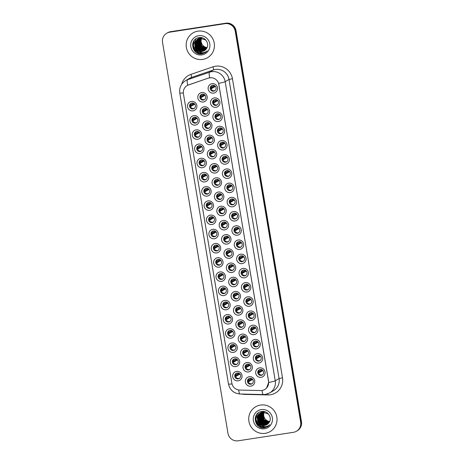 <?xml version="1.0" encoding="UTF-8"?>
<svg xmlns="http://www.w3.org/2000/svg" width="464" height="464" viewBox="0 0 464 464"><rect width="100%" height="100%" fill="white"/><g stroke="black" fill="none" stroke-linecap="round" stroke-linejoin="round"><path stroke-width="0.7" d="M216.746 252.95A4.791 4.692 59.7 0 1 211.306 248.953A4.791 4.692 59.7 0 1 215.168 243.53A4.791 4.692 59.7 0 1 220.609 247.527A4.791 4.692 59.7 0 1 216.746 252.95M215.772 245.114A2.993 2.935 -120.3 0 0 213.498 249.04A2.993 2.935 -120.3 0 0 217.773 250.641A2.993 2.935 -120.3 0 0 215.772 245.114M219.124 267.16A4.791 4.692 59.7 0 1 213.684 263.163A4.791 4.692 59.7 0 1 217.546 257.735A4.791 4.692 59.7 0 1 222.987 261.731A4.791 4.692 59.7 0 1 219.124 267.16M218.15 259.324A2.993 2.935 -120.3 0 0 215.876 263.25A2.993 2.935 -120.3 0 0 220.151 264.851A2.993 2.935 -120.3 0 0 218.15 259.324M221.502 281.364A4.791 4.692 59.7 0 1 216.062 277.368A4.791 4.692 59.7 0 1 219.924 271.945A4.791 4.692 59.7 0 1 225.365 275.941A4.791 4.692 59.7 0 1 221.502 281.364M220.528 273.534A2.993 2.935 -120.3 0 0 218.254 277.455A2.993 2.935 -120.3 0 0 222.529 279.061A2.993 2.935 -120.3 0 0 220.528 273.534M228.636 323.988A4.791 4.692 59.7 0 1 223.196 319.992A4.791 4.692 59.7 0 1 227.058 314.569A4.791 4.692 59.7 0 1 232.499 318.565A4.791 4.692 59.7 0 1 228.636 323.988M227.662 316.158A2.993 2.935 -120.3 0 0 225.382 320.079A2.993 2.935 -120.3 0 0 229.663 321.685A2.993 2.935 -120.3 0 0 227.662 316.158M231.014 338.198A4.791 4.692 59.7 0 1 225.574 334.202A4.791 4.692 59.7 0 1 229.436 328.779A4.791 4.692 59.7 0 1 234.877 332.775A4.791 4.692 59.7 0 1 231.014 338.198M230.034 330.362A2.993 2.935 -120.3 0 0 227.76 334.289A2.993 2.935 -120.3 0 0 232.041 335.89A2.993 2.935 -120.3 0 0 230.034 330.362M233.386 352.408A4.791 4.692 59.7 0 1 227.952 348.412A4.791 4.692 59.7 0 1 231.814 342.983A4.791 4.692 59.7 0 1 237.255 346.979A4.791 4.692 59.7 0 1 233.386 352.408M232.412 344.572A2.993 2.935 -120.3 0 0 230.138 348.499A2.993 2.935 -120.3 0 0 234.419 350.1A2.993 2.935 -120.3 0 0 232.412 344.572M235.764 366.612A4.791 4.692 59.7 0 1 230.324 362.616A4.791 4.692 59.7 0 1 234.192 357.193A4.791 4.692 59.7 0 1 239.633 361.189A4.791 4.692 59.7 0 1 235.764 366.612M234.79 358.782A2.993 2.935 -120.3 0 0 232.516 362.703A2.993 2.935 -120.3 0 0 236.797 364.31A2.993 2.935 -120.3 0 0 234.79 358.782M223.88 295.574A4.791 4.692 59.7 0 1 218.44 291.578A4.791 4.692 59.7 0 1 222.302 286.155A4.791 4.692 59.7 0 1 227.743 290.151A4.791 4.692 59.7 0 1 223.88 295.574M222.906 287.738A2.993 2.935 -120.3 0 0 220.632 291.665A2.993 2.935 -120.3 0 0 224.907 293.265A2.993 2.935 -120.3 0 0 222.906 287.738M226.258 309.784A4.791 4.692 59.7 0 1 220.818 305.788A4.791 4.692 59.7 0 1 224.68 300.359A4.791 4.692 59.7 0 1 230.121 304.355A4.791 4.692 59.7 0 1 226.258 309.784M225.284 301.948A2.993 2.935 -120.3 0 0 223.004 305.875A2.993 2.935 -120.3 0 0 227.285 307.475A2.993 2.935 -120.3 0 0 225.284 301.948M214.368 238.74A4.791 4.692 59.7 0 1 208.928 234.743A4.791 4.692 59.7 0 1 212.79 229.32A4.791 4.692 59.7 0 1 218.231 233.317A4.791 4.692 59.7 0 1 214.368 238.74M213.394 230.91A2.993 2.935 -120.3 0 0 211.12 234.83A2.993 2.935 -120.3 0 0 215.395 236.437A2.993 2.935 -120.3 0 0 213.394 230.91M211.99 224.535A4.791 4.692 59.7 0 1 206.55 220.539A4.791 4.692 59.7 0 1 210.412 215.11A4.791 4.692 59.7 0 1 215.853 219.107A4.791 4.692 59.7 0 1 211.99 224.535M211.016 216.7A2.993 2.935 -120.3 0 0 208.742 220.626A2.993 2.935 -120.3 0 0 213.017 222.227A2.993 2.935 -120.3 0 0 211.016 216.7M209.612 210.325A4.791 4.692 59.7 0 1 204.172 206.329A4.791 4.692 59.7 0 1 208.034 200.906A4.791 4.692 59.7 0 1 213.475 204.902A4.791 4.692 59.7 0 1 209.612 210.325M208.638 202.49A2.993 2.935 -120.3 0 0 206.364 206.416A2.993 2.935 -120.3 0 0 210.639 208.017A2.993 2.935 -120.3 0 0 208.638 202.49M207.234 196.115A4.791 4.692 59.7 0 1 201.794 192.119A4.791 4.692 59.7 0 1 205.656 186.696A4.791 4.692 59.7 0 1 211.097 190.692A4.791 4.692 59.7 0 1 207.234 196.115M206.26 188.285A2.993 2.935 -120.3 0 0 203.986 192.206A2.993 2.935 -120.3 0 0 208.266 193.813A2.993 2.935 -120.3 0 0 206.26 188.285M204.856 181.911A4.791 4.692 59.7 0 1 199.416 177.915A4.791 4.692 59.7 0 1 203.278 172.486A4.791 4.692 59.7 0 1 208.719 176.482A4.791 4.692 59.7 0 1 204.856 181.911M203.882 174.075A2.993 2.935 -120.3 0 0 201.608 178.002A2.993 2.935 -120.3 0 0 205.888 179.603A2.993 2.935 -120.3 0 0 203.882 174.075M202.478 167.701A4.791 4.692 59.7 0 1 197.038 163.705A4.791 4.692 59.7 0 1 200.9 158.282A4.791 4.692 59.7 0 1 206.341 162.278A4.791 4.692 59.7 0 1 202.478 167.701M201.504 159.865A2.993 2.935 -120.3 0 0 199.23 163.792A2.993 2.935 -120.3 0 0 203.51 165.393A2.993 2.935 -120.3 0 0 201.504 159.865M200.1 153.491A4.791 4.692 59.7 0 1 194.66 149.495A4.791 4.692 59.7 0 1 198.528 144.072A4.791 4.692 59.7 0 1 203.963 148.068A4.791 4.692 59.7 0 1 200.1 153.491M199.126 145.661A2.993 2.935 -120.3 0 0 196.852 149.582A2.993 2.935 -120.3 0 0 201.132 151.189A2.993 2.935 -120.3 0 0 199.126 145.661M197.722 139.281A4.791 4.692 59.7 0 1 192.282 135.285A4.791 4.692 59.7 0 1 196.15 129.862A4.791 4.692 59.7 0 1 201.591 133.858A4.791 4.692 59.7 0 1 197.722 139.281M196.748 131.451A2.993 2.935 -120.3 0 0 194.474 135.372A2.993 2.935 -120.3 0 0 198.754 136.979A2.993 2.935 -120.3 0 0 196.748 131.451M195.344 125.077A4.791 4.692 59.7 0 1 189.909 121.081A4.791 4.692 59.7 0 1 193.772 115.652A4.791 4.692 59.7 0 1 199.213 119.648A4.791 4.692 59.7 0 1 195.344 125.077M194.37 117.241A2.993 2.935 -120.3 0 0 192.096 121.168A2.993 2.935 -120.3 0 0 196.376 122.769A2.993 2.935 -120.3 0 0 194.37 117.241M192.972 110.867A4.791 4.692 59.7 0 1 187.531 106.871A4.791 4.692 59.7 0 1 191.394 101.448A4.791 4.692 59.7 0 1 196.835 105.444A4.791 4.692 59.7 0 1 192.972 110.867M191.992 103.031A2.993 2.935 -120.3 0 0 189.718 106.958A2.993 2.935 -120.3 0 0 193.998 108.559A2.993 2.935 -120.3 0 0 191.992 103.031M238.142 380.822A4.791 4.692 59.7 0 1 232.702 376.826A4.791 4.692 59.7 0 1 236.57 371.403A4.791 4.692 59.7 0 1 242.005 375.399A4.791 4.692 59.7 0 1 238.142 380.822M237.168 372.986A2.993 2.935 -120.3 0 0 234.894 376.913A2.993 2.935 -120.3 0 0 239.175 378.52A2.993 2.935 -120.3 0 0 237.168 372.986M227.07 244.076A4.791 4.692 59.7 0 1 221.63 240.079A4.791 4.692 59.7 0 1 225.492 234.656A4.791 4.692 59.7 0 1 230.933 238.653A4.791 4.692 59.7 0 1 227.07 244.076M226.096 236.246A2.993 2.935 -120.3 0 0 223.822 240.166A2.993 2.935 -120.3 0 0 228.097 241.773A2.993 2.935 -120.3 0 0 226.096 236.246M229.448 258.286A4.791 4.692 59.7 0 1 224.008 254.289A4.791 4.692 59.7 0 1 227.87 248.866A4.791 4.692 59.7 0 1 233.311 252.863A4.791 4.692 59.7 0 1 229.448 258.286M228.474 250.45A2.993 2.935 -120.3 0 0 226.2 254.376A2.993 2.935 -120.3 0 0 230.475 255.977A2.993 2.935 -120.3 0 0 228.474 250.45M231.826 272.496A4.791 4.692 59.7 0 1 226.386 268.499A4.791 4.692 59.7 0 1 230.248 263.071A4.791 4.692 59.7 0 1 235.689 267.067A4.791 4.692 59.7 0 1 231.826 272.496M230.852 264.66A2.993 2.935 -120.3 0 0 228.578 268.586A2.993 2.935 -120.3 0 0 232.853 270.187A2.993 2.935 -120.3 0 0 230.852 264.66M234.204 286.7A4.791 4.692 59.7 0 1 228.764 282.704A4.791 4.692 59.7 0 1 232.626 277.281A4.791 4.692 59.7 0 1 238.067 281.277A4.791 4.692 59.7 0 1 234.204 286.7M233.23 278.87A2.993 2.935 -120.3 0 0 230.956 282.791A2.993 2.935 -120.3 0 0 235.231 284.397A2.993 2.935 -120.3 0 0 233.23 278.87M241.338 329.324A4.791 4.692 59.7 0 1 235.898 325.328A4.791 4.692 59.7 0 1 239.76 319.905A4.791 4.692 59.7 0 1 245.201 323.901A4.791 4.692 59.7 0 1 241.338 329.324M240.364 321.494A2.993 2.935 -120.3 0 0 238.084 325.415A2.993 2.935 -120.3 0 0 242.365 327.021A2.993 2.935 -120.3 0 0 240.364 321.494M238.96 315.12A4.791 4.692 59.7 0 1 233.52 311.124A4.791 4.692 59.7 0 1 237.382 305.695A4.791 4.692 59.7 0 1 242.823 309.691A4.791 4.692 59.7 0 1 238.96 315.12M237.986 307.284A2.993 2.935 -120.3 0 0 235.706 311.211A2.993 2.935 -120.3 0 0 239.987 312.811A2.993 2.935 -120.3 0 0 237.986 307.284M248.466 371.948A4.791 4.692 59.7 0 1 243.026 367.952A4.791 4.692 59.7 0 1 246.894 362.529A4.791 4.692 59.7 0 1 252.329 366.525A4.791 4.692 59.7 0 1 248.466 371.948M247.492 364.118A2.993 2.935 -120.3 0 0 245.218 368.039A2.993 2.935 -120.3 0 0 249.499 369.646A2.993 2.935 -120.3 0 0 247.492 364.118M246.088 357.744A4.791 4.692 59.7 0 1 240.654 353.748A4.791 4.692 59.7 0 1 244.516 348.319A4.791 4.692 59.7 0 1 249.957 352.315A4.791 4.692 59.7 0 1 246.088 357.744M245.114 349.908A2.993 2.935 -120.3 0 0 242.84 353.835A2.993 2.935 -120.3 0 0 247.121 355.436A2.993 2.935 -120.3 0 0 245.114 349.908M243.716 343.534A4.791 4.692 59.7 0 1 238.276 339.538A4.791 4.692 59.7 0 1 242.138 334.115A4.791 4.692 59.7 0 1 247.579 338.111A4.791 4.692 59.7 0 1 243.716 343.534M242.736 335.698A2.993 2.935 -120.3 0 0 240.462 339.625A2.993 2.935 -120.3 0 0 244.743 341.226A2.993 2.935 -120.3 0 0 242.736 335.698M236.582 300.91A4.791 4.692 59.7 0 1 231.142 296.914A4.791 4.692 59.7 0 1 235.004 291.491A4.791 4.692 59.7 0 1 240.445 295.487A4.791 4.692 59.7 0 1 236.582 300.91M235.608 293.074A2.993 2.935 -120.3 0 0 233.334 297.001A2.993 2.935 -120.3 0 0 237.609 298.601A2.993 2.935 -120.3 0 0 235.608 293.074M224.692 229.871A4.791 4.692 59.7 0 1 219.252 225.875A4.791 4.692 59.7 0 1 223.114 220.446A4.791 4.692 59.7 0 1 228.555 224.443A4.791 4.692 59.7 0 1 224.692 229.871M223.718 222.036A2.993 2.935 -120.3 0 0 221.444 225.962A2.993 2.935 -120.3 0 0 225.719 227.563A2.993 2.935 -120.3 0 0 223.718 222.036M222.314 215.661A4.791 4.692 59.7 0 1 216.874 211.665A4.791 4.692 59.7 0 1 220.736 206.242A4.791 4.692 59.7 0 1 226.177 210.238A4.791 4.692 59.7 0 1 222.314 215.661M221.34 207.826A2.993 2.935 -120.3 0 0 219.066 211.752A2.993 2.935 -120.3 0 0 223.341 213.353A2.993 2.935 -120.3 0 0 221.34 207.826M219.936 201.451A4.791 4.692 59.7 0 1 214.496 197.455A4.791 4.692 59.7 0 1 218.358 192.032A4.791 4.692 59.7 0 1 223.799 196.028A4.791 4.692 59.7 0 1 219.936 201.451M218.962 193.621A2.993 2.935 -120.3 0 0 216.688 197.542A2.993 2.935 -120.3 0 0 220.968 199.149A2.993 2.935 -120.3 0 0 218.962 193.621M217.558 187.247A4.791 4.692 59.7 0 1 212.118 183.251A4.791 4.692 59.7 0 1 215.98 177.822A4.791 4.692 59.7 0 1 221.421 181.818A4.791 4.692 59.7 0 1 217.558 187.247M216.584 179.411A2.993 2.935 -120.3 0 0 214.31 183.338A2.993 2.935 -120.3 0 0 218.59 184.939A2.993 2.935 -120.3 0 0 216.584 179.411M215.18 173.037A4.791 4.692 59.7 0 1 209.74 169.041A4.791 4.692 59.7 0 1 213.602 163.618A4.791 4.692 59.7 0 1 219.043 167.614A4.791 4.692 59.7 0 1 215.18 173.037M214.206 165.201A2.993 2.935 -120.3 0 0 211.932 169.128A2.993 2.935 -120.3 0 0 216.212 170.729A2.993 2.935 -120.3 0 0 214.206 165.201M212.802 158.827A4.791 4.692 59.7 0 1 207.362 154.831A4.791 4.692 59.7 0 1 211.23 149.408A4.791 4.692 59.7 0 1 216.665 153.404A4.791 4.692 59.7 0 1 212.802 158.827M211.828 150.997A2.993 2.935 -120.3 0 0 209.554 154.918A2.993 2.935 -120.3 0 0 213.834 156.525A2.993 2.935 -120.3 0 0 211.828 150.997M210.424 144.623A4.791 4.692 59.7 0 1 204.984 140.627A4.791 4.692 59.7 0 1 208.852 135.198A4.791 4.692 59.7 0 1 214.293 139.194A4.791 4.692 59.7 0 1 210.424 144.623M209.45 136.787A2.993 2.935 -120.3 0 0 207.176 140.708A2.993 2.935 -120.3 0 0 211.456 142.315A2.993 2.935 -120.3 0 0 209.45 136.787M208.046 130.413A4.791 4.692 59.7 0 1 202.611 126.417A4.791 4.692 59.7 0 1 206.474 120.994A4.791 4.692 59.7 0 1 211.915 124.99A4.791 4.692 59.7 0 1 208.046 130.413M207.072 122.577A2.993 2.935 -120.3 0 0 204.798 126.504A2.993 2.935 -120.3 0 0 209.078 128.105A2.993 2.935 -120.3 0 0 207.072 122.577M205.674 116.203A4.791 4.692 59.7 0 1 200.233 112.207A4.791 4.692 59.7 0 1 204.096 106.784A4.791 4.692 59.7 0 1 209.537 110.78A4.791 4.692 59.7 0 1 205.674 116.203M204.694 108.367A2.993 2.935 -120.3 0 0 202.42 112.294A2.993 2.935 -120.3 0 0 206.7 113.9A2.993 2.935 -120.3 0 0 204.694 108.367M203.296 101.993A4.791 4.692 59.7 0 1 197.855 97.997A4.791 4.692 59.7 0 1 201.718 92.574A4.791 4.692 59.7 0 1 207.159 96.57A4.791 4.692 59.7 0 1 203.296 101.993M202.321 94.163A2.993 2.935 -120.3 0 0 200.042 98.084A2.993 2.935 -120.3 0 0 204.322 99.69A2.993 2.935 -120.3 0 0 202.321 94.163M250.844 386.158A4.791 4.692 59.7 0 1 245.404 382.162A4.791 4.692 59.7 0 1 249.267 376.739A4.791 4.692 59.7 0 1 254.707 380.735A4.791 4.692 59.7 0 1 250.844 386.158M249.87 378.328A2.993 2.935 -120.3 0 0 247.596 382.249A2.993 2.935 -120.3 0 0 251.877 383.856A2.993 2.935 -120.3 0 0 249.87 378.328M258.79 363.08A4.791 4.692 59.7 0 1 253.35 359.084A4.791 4.692 59.7 0 1 257.218 353.655A4.791 4.692 59.7 0 1 262.659 357.651A4.791 4.692 59.7 0 1 258.79 363.08M257.816 355.244A2.993 2.935 -120.3 0 0 255.542 359.171A2.993 2.935 -120.3 0 0 259.823 360.772A2.993 2.935 -120.3 0 0 257.816 355.244M256.412 348.87A4.791 4.692 59.7 0 1 250.978 344.874A4.791 4.692 59.7 0 1 254.84 339.451A4.791 4.692 59.7 0 1 260.281 343.447A4.791 4.692 59.7 0 1 256.412 348.87M255.438 341.034A2.993 2.935 -120.3 0 0 253.164 344.961A2.993 2.935 -120.3 0 0 257.445 346.562A2.993 2.935 -120.3 0 0 255.438 341.034M254.04 334.66A4.791 4.692 59.7 0 1 248.6 330.664A4.791 4.692 59.7 0 1 252.462 325.241A4.791 4.692 59.7 0 1 257.903 329.237A4.791 4.692 59.7 0 1 254.04 334.66M253.066 326.83A2.993 2.935 -120.3 0 0 250.786 330.751A2.993 2.935 -120.3 0 0 255.067 332.357A2.993 2.935 -120.3 0 0 253.066 326.83M251.662 320.456A4.791 4.692 59.7 0 1 246.222 316.46A4.791 4.692 59.7 0 1 250.084 311.031A4.791 4.692 59.7 0 1 255.525 315.027A4.791 4.692 59.7 0 1 251.662 320.456M250.688 312.62A2.993 2.935 -120.3 0 0 248.408 316.547A2.993 2.935 -120.3 0 0 252.689 318.147A2.993 2.935 -120.3 0 0 250.688 312.62M249.284 306.246A4.791 4.692 59.7 0 1 243.844 302.25A4.791 4.692 59.7 0 1 247.706 296.827A4.791 4.692 59.7 0 1 253.147 300.823A4.791 4.692 59.7 0 1 249.284 306.246M248.31 298.41A2.993 2.935 -120.3 0 0 246.036 302.337A2.993 2.935 -120.3 0 0 250.311 303.937A2.993 2.935 -120.3 0 0 248.31 298.41M246.906 292.036A4.791 4.692 59.7 0 1 241.466 288.04A4.791 4.692 59.7 0 1 245.328 282.617A4.791 4.692 59.7 0 1 250.769 286.613A4.791 4.692 59.7 0 1 246.906 292.036M245.932 284.206A2.993 2.935 -120.3 0 0 243.658 288.127A2.993 2.935 -120.3 0 0 247.933 289.733A2.993 2.935 -120.3 0 0 245.932 284.206M244.528 277.832A4.791 4.692 59.7 0 1 239.088 273.835A4.791 4.692 59.7 0 1 242.95 268.407A4.791 4.692 59.7 0 1 248.391 272.403A4.791 4.692 59.7 0 1 244.528 277.832M243.554 269.996A2.993 2.935 -120.3 0 0 241.28 273.922A2.993 2.935 -120.3 0 0 245.555 275.523A2.993 2.935 -120.3 0 0 243.554 269.996M242.15 263.622A4.791 4.692 59.7 0 1 236.71 259.625A4.791 4.692 59.7 0 1 240.572 254.202A4.791 4.692 59.7 0 1 246.013 258.199A4.791 4.692 59.7 0 1 242.15 263.622M241.176 255.786A2.993 2.935 -120.3 0 0 238.902 259.712A2.993 2.935 -120.3 0 0 243.177 261.313A2.993 2.935 -120.3 0 0 241.176 255.786M239.772 249.412A4.791 4.692 59.7 0 1 234.332 245.415A4.791 4.692 59.7 0 1 238.194 239.992A4.791 4.692 59.7 0 1 243.635 243.989A4.791 4.692 59.7 0 1 239.772 249.412M238.798 241.582A2.993 2.935 -120.3 0 0 236.524 245.502A2.993 2.935 -120.3 0 0 240.799 247.109A2.993 2.935 -120.3 0 0 238.798 241.582M237.394 235.207A4.791 4.692 59.7 0 1 231.954 231.211A4.791 4.692 59.7 0 1 235.816 225.782A4.791 4.692 59.7 0 1 241.257 229.779A4.791 4.692 59.7 0 1 237.394 235.207M236.42 227.372A2.993 2.935 -120.3 0 0 234.146 231.298A2.993 2.935 -120.3 0 0 238.421 232.899A2.993 2.935 -120.3 0 0 236.42 227.372M235.016 220.997A4.791 4.692 59.7 0 1 229.576 217.001A4.791 4.692 59.7 0 1 233.438 211.578A4.791 4.692 59.7 0 1 238.879 215.574A4.791 4.692 59.7 0 1 235.016 220.997M234.042 213.162A2.993 2.935 -120.3 0 0 231.768 217.088A2.993 2.935 -120.3 0 0 236.043 218.689A2.993 2.935 -120.3 0 0 234.042 213.162M232.638 206.787A4.791 4.692 59.7 0 1 227.198 202.791A4.791 4.692 59.7 0 1 231.06 197.368A4.791 4.692 59.7 0 1 236.501 201.364A4.791 4.692 59.7 0 1 232.638 206.787M231.664 198.957A2.993 2.935 -120.3 0 0 229.39 202.878A2.993 2.935 -120.3 0 0 233.665 204.485A2.993 2.935 -120.3 0 0 231.664 198.957M230.26 192.583A4.791 4.692 59.7 0 1 224.82 188.587A4.791 4.692 59.7 0 1 228.682 183.158A4.791 4.692 59.7 0 1 234.123 187.154A4.791 4.692 59.7 0 1 230.26 192.583M229.286 184.747A2.993 2.935 -120.3 0 0 227.012 188.674A2.993 2.935 -120.3 0 0 231.292 190.275A2.993 2.935 -120.3 0 0 229.286 184.747M227.882 178.373A4.791 4.692 59.7 0 1 222.442 174.377A4.791 4.692 59.7 0 1 226.304 168.954A4.791 4.692 59.7 0 1 231.745 172.95A4.791 4.692 59.7 0 1 227.882 178.373M226.908 170.537A2.993 2.935 -120.3 0 0 224.634 174.464A2.993 2.935 -120.3 0 0 228.914 176.065A2.993 2.935 -120.3 0 0 226.908 170.537M225.504 164.163A4.791 4.692 59.7 0 1 220.064 160.167A4.791 4.692 59.7 0 1 223.926 154.744A4.791 4.692 59.7 0 1 229.367 158.74A4.791 4.692 59.7 0 1 225.504 164.163M224.53 156.333A2.993 2.935 -120.3 0 0 222.256 160.254A2.993 2.935 -120.3 0 0 226.536 161.861A2.993 2.935 -120.3 0 0 224.53 156.333M223.126 149.959A4.791 4.692 59.7 0 1 217.686 145.963A4.791 4.692 59.7 0 1 221.554 140.534A4.791 4.692 59.7 0 1 226.989 144.53A4.791 4.692 59.7 0 1 223.126 149.959M222.152 142.123A2.993 2.935 -120.3 0 0 219.878 146.05A2.993 2.935 -120.3 0 0 224.158 147.651A2.993 2.935 -120.3 0 0 222.152 142.123M220.748 135.749A4.791 4.692 59.7 0 1 215.308 131.753A4.791 4.692 59.7 0 1 219.176 126.33A4.791 4.692 59.7 0 1 224.617 130.326A4.791 4.692 59.7 0 1 220.748 135.749M219.774 127.913A2.993 2.935 -120.3 0 0 217.5 131.84A2.993 2.935 -120.3 0 0 221.78 133.441A2.993 2.935 -120.3 0 0 219.774 127.913M218.37 121.539A4.791 4.692 59.7 0 1 212.935 117.543A4.791 4.692 59.7 0 1 216.798 112.12A4.791 4.692 59.7 0 1 222.239 116.116A4.791 4.692 59.7 0 1 218.37 121.539M217.396 113.709A2.993 2.935 -120.3 0 0 215.122 117.63A2.993 2.935 -120.3 0 0 219.402 119.236A2.993 2.935 -120.3 0 0 217.396 113.709M215.998 107.329A4.791 4.692 59.7 0 1 210.557 103.333A4.791 4.692 59.7 0 1 214.42 97.91A4.791 4.692 59.7 0 1 219.861 101.906A4.791 4.692 59.7 0 1 215.998 107.329M215.023 99.499A2.993 2.935 -120.3 0 0 212.744 103.42A2.993 2.935 -120.3 0 0 217.024 105.026A2.993 2.935 -120.3 0 0 215.023 99.499M213.62 93.125A4.791 4.692 59.7 0 1 208.179 89.129A4.791 4.692 59.7 0 1 212.042 83.7A4.791 4.692 59.7 0 1 217.483 87.696A4.791 4.692 59.7 0 1 213.62 93.125M212.645 85.289A2.993 2.935 -120.3 0 0 210.366 89.216A2.993 2.935 -120.3 0 0 214.646 90.816A2.993 2.935 -120.3 0 0 212.645 85.289M261.168 377.29A4.791 4.692 59.7 0 1 255.728 373.294A4.791 4.692 59.7 0 1 259.596 367.865A4.791 4.692 59.7 0 1 265.031 371.861A4.791 4.692 59.7 0 1 261.168 377.29M260.194 369.454A2.993 2.935 -120.3 0 0 257.92 373.375A2.993 2.935 -120.3 0 0 262.201 374.982A2.993 2.935 -120.3 0 0 260.194 369.454M218.115 250.409A2.993 2.935 59.7 0 1 215.128 245.294M220.493 264.619A2.993 2.935 59.7 0 1 217.506 259.504M222.871 278.823A2.993 2.935 59.7 0 1 219.878 273.708M230.005 321.448A2.993 2.935 59.7 0 1 227.012 316.332M232.383 335.658A2.993 2.935 59.7 0 1 229.39 330.542M234.761 349.868A2.993 2.935 59.7 0 1 231.768 344.752M237.139 364.072A2.993 2.935 59.7 0 1 234.146 358.956M225.249 293.033A2.993 2.935 59.7 0 1 222.256 287.918M227.627 307.243A2.993 2.935 59.7 0 1 224.634 302.128M215.737 236.199A2.993 2.935 59.7 0 1 212.75 231.084M213.359 221.989A2.993 2.935 59.7 0 1 210.372 216.879M210.981 207.785A2.993 2.935 59.7 0 1 207.994 202.669M208.609 193.575A2.993 2.935 59.7 0 1 205.616 188.459M206.231 179.365A2.993 2.935 59.7 0 1 203.238 174.255M203.853 165.161A2.993 2.935 59.7 0 1 200.86 160.045M201.475 150.951A2.993 2.935 59.7 0 1 198.482 145.835M199.097 136.741A2.993 2.935 59.7 0 1 196.104 131.625M196.719 122.537A2.993 2.935 59.7 0 1 193.726 117.421M194.341 108.327A2.993 2.935 59.7 0 1 191.348 103.211M239.517 378.282A2.993 2.935 59.7 0 1 236.524 373.166M228.439 241.535A2.993 2.935 59.7 0 1 225.452 236.42M230.817 255.745A2.993 2.935 59.7 0 1 227.83 250.63M233.195 269.955A2.993 2.935 59.7 0 1 230.208 264.84M235.573 284.159A2.993 2.935 59.7 0 1 232.58 279.044M242.707 326.784A2.993 2.935 59.7 0 1 239.714 321.668M240.329 312.579A2.993 2.935 59.7 0 1 237.336 307.464M249.841 369.408A2.993 2.935 59.7 0 1 246.848 364.292M247.463 355.204A2.993 2.935 59.7 0 1 244.47 350.088M245.085 340.994A2.993 2.935 59.7 0 1 242.092 335.878M237.951 298.369A2.993 2.935 59.7 0 1 234.958 293.254M226.061 227.325A2.993 2.935 59.7 0 1 223.074 222.215M223.683 213.121A2.993 2.935 59.7 0 1 220.696 208.005M221.311 198.911A2.993 2.935 59.7 0 1 218.318 193.795M218.933 184.701A2.993 2.935 59.7 0 1 215.94 179.591M216.555 170.497A2.993 2.935 59.7 0 1 213.562 165.381M214.177 156.287A2.993 2.935 59.7 0 1 211.184 151.171M211.799 142.077A2.993 2.935 59.7 0 1 208.806 136.961M209.421 127.873A2.993 2.935 59.7 0 1 206.428 122.757M207.043 113.663A2.993 2.935 59.7 0 1 204.05 108.547M204.665 99.453A2.993 2.935 59.7 0 1 201.672 94.337M252.219 383.618A2.993 2.935 59.7 0 1 249.226 378.502M260.165 360.54A2.993 2.935 59.7 0 1 257.172 355.424M257.787 346.33A2.993 2.935 59.7 0 1 254.794 341.214M255.409 332.12A2.993 2.935 59.7 0 1 252.416 327.004M253.031 317.915A2.993 2.935 59.7 0 1 250.038 312.8M250.653 303.705A2.993 2.935 59.7 0 1 247.66 298.59M248.275 289.495A2.993 2.935 59.7 0 1 245.282 284.38M245.897 275.291A2.993 2.935 59.7 0 1 242.904 270.176M243.519 261.081A2.993 2.935 59.7 0 1 240.532 255.966M241.141 246.871A2.993 2.935 59.7 0 1 238.154 241.756M238.763 232.667A2.993 2.935 59.7 0 1 235.776 227.551M236.385 218.457A2.993 2.935 59.7 0 1 233.398 213.341M234.013 204.247A2.993 2.935 59.7 0 1 231.02 199.131M231.635 190.037A2.993 2.935 59.7 0 1 228.642 184.927M229.257 175.833A2.993 2.935 59.7 0 1 226.264 170.717M226.879 161.623A2.993 2.935 59.7 0 1 223.886 156.507M224.501 147.413A2.993 2.935 59.7 0 1 221.508 142.297M222.123 133.209A2.993 2.935 59.7 0 1 219.13 128.093M219.745 118.999A2.993 2.935 59.7 0 1 216.752 113.883M217.367 104.789A2.993 2.935 59.7 0 1 214.374 99.673M214.989 90.584A2.993 2.935 59.7 0 1 211.996 85.469M262.543 374.744A2.993 2.935 59.7 0 1 259.55 369.628M208.342 78.138A8.079 7.923 59.7 0 1 218.863 84.552L268.523 381.315A8.079 7.923 59.7 0 1 260.623 390.56L239.662 390.05A8.079 7.923 59.7 0 1 231.867 383.218L183.419 93.722A8.079 7.923 59.7 0 1 188.599 84.9L208.411 78.097L210.9 77.697M197.942 31.158A14.367 14.082 -120.3 0 0 187.027 49.996A14.367 14.082 -120.3 0 0 207.559 57.687A14.367 14.082 -120.3 0 0 197.942 31.158A14.367 14.082 -120.3 0 0 187.027 49.996A14.367 14.082 -120.3 0 0 207.559 57.687A14.367 14.082 -120.3 0 0 197.942 31.158M260.513 405.055A14.367 14.082 -120.3 0 0 249.591 423.893A14.367 14.082 -120.3 0 0 270.129 431.59A14.367 14.082 -120.3 0 0 260.513 405.055A14.367 14.082 -120.3 0 0 249.591 423.893A14.367 14.082 -120.3 0 0 270.129 431.59A14.367 14.082 -120.3 0 0 260.513 405.055M183.326 92.933A10.475 0.748 -9.5 0 1 179.777 92.962C179.15 87.684 181.064 83.584 185.519 80.672A11.971 11.733 59.7 0 1 187.601 79.721L209.6 72.187A11.971 11.733 59.7 0 1 225.191 81.693A10.475 0.748 170.5 0 1 218.619 83.363L268.575 381.286L268.673 382.481L266.545 388.055M166.727 33.24L167.545 32.764A8.978 8.799 -120.3 0 1 170.595 31.685L225.835 23.2A8.978 8.799 -120.3 0 1 236.037 30.694L301.467 421.666A8.978 8.799 -120.3 0 1 297.273 430.76L296.867 430.998A8.978 8.799 -120.3 0 0 301.055 421.909L235.631 30.931A8.978 8.799 -120.3 0 0 225.429 23.438L170.189 31.923A8.978 8.799 -120.3 0 0 167.133 33.002A8.978 8.799 -120.3 0 1 170.189 31.923L225.429 23.438A8.978 8.799 -120.3 0 1 235.631 30.931L301.055 421.909A8.978 8.799 -120.3 0 1 296.867 430.998L296.455 431.236A8.978 8.799 -120.3 0 0 300.649 422.147L235.219 31.169A8.978 8.799 -120.3 0 0 225.023 23.676L169.778 32.161A8.978 8.799 -120.3 0 0 162.533 42.334L227.963 433.306A8.978 8.799 -120.3 0 0 238.165 440.8L293.405 432.315A8.978 8.799 -120.3 0 0 296.455 431.236M268.673 382.481A10.475 0.748 -9.5 0 0 275.245 380.811L225.191 81.693L229.019 79.448A11.971 11.733 -120.3 0 0 213.434 69.948L191.435 77.482L187.601 79.721A10.475 2.03 71.1 0 0 187.717 85.254L208.411 78.097M261.974 369.744A4.791 4.692 -120.3 0 0 262.143 370.376L258.512 372.499M258.483 371.536L261.737 369.634M262.955 370.533L258.668 373.044M262.143 370.376L262.728 370.284M248.153 380.41L251.413 378.508M251.65 378.612A4.791 4.692 59.7 0 0 251.819 379.245L248.182 381.373M252.631 379.407L248.344 381.918M251.819 379.245L252.404 379.158M239.929 374.071L235.642 376.582M238.948 373.276A4.791 4.692 -120.3 0 0 239.117 373.909L235.48 376.037M235.451 375.074L238.711 373.166M239.117 373.909L239.702 373.822M259.596 355.534A4.791 4.692 -120.3 0 0 259.765 356.166L256.134 358.289M256.105 357.332L259.359 355.424M260.582 356.329L256.29 358.834M259.765 356.166L260.35 356.079M257.224 341.324A4.791 4.692 -120.3 0 0 257.387 341.956L253.756 344.085M253.727 343.122L256.981 341.214M258.204 342.119L253.912 344.63M257.387 341.956L257.972 341.869M254.846 327.12A4.791 4.692 -120.3 0 0 255.009 327.752L251.378 329.875M251.349 328.912L254.603 327.01M255.826 327.909L251.534 330.42M255.009 327.752L255.594 327.659M252.468 312.91A4.791 4.692 -120.3 0 0 252.631 313.542L249 315.665M248.971 314.708L252.225 312.8M253.448 313.705L249.156 316.21M252.631 313.542L253.216 313.449M245.781 366.2L249.035 364.298M249.272 364.408A4.791 4.692 59.7 0 0 249.441 365.04L245.81 367.163M250.253 365.197L245.966 367.708M249.441 365.04L250.026 364.948M243.403 351.996L246.657 350.088M246.894 350.198A4.791 4.692 59.7 0 0 247.063 350.83L243.432 352.953M247.88 350.993L243.588 353.498M247.063 350.83L247.648 350.738M241.025 337.786L244.279 335.878M244.522 335.988A4.791 4.692 59.7 0 0 244.685 336.62L241.054 338.749M245.502 336.783L241.21 339.294M244.685 336.62L245.27 336.533M201.666 38.135A6.763 6.629 -120.3 0 0 207.066 47.595M206.671 48.343L201.556 45.756L200.547 39.04L200.993 38.106M206.434 48.714L200.906 46.139L199.903 39.417L200.564 38.118M206.492 48.627L200.39 44.991L200.674 38.112M206.196 49.062L200.257 46.516L199.253 39.8L200.152 38.158M206.26 48.975L199.845 45.553L200.257 38.147M205.946 49.381L199.607 46.899L198.604 40.177L199.758 38.222M205.912 49.317L199.387 46.255L198.319 42.299L199.856 38.205M205.68 49.677L205.1 49.793L198.963 47.276L197.954 40.559L199.369 38.309M205.262 49.7L198.621 46.446L197.722 42.033L199.468 38.286M205.401 49.955L204.45 50.17L198.314 47.653L197.304 40.936L198.998 38.413M205.471 49.892L201.434 49.741L197.85 46.609L197.119 42.114L199.091 38.384M205.111 50.211L203.806 50.553L197.664 48.036L196.655 41.313L198.638 38.541M205.187 50.153L203.969 50.454L199.868 49.694L197.101 46.794L196.423 42.775L198.667 38.558M204.81 50.448L203.157 50.93L197.014 48.413L196.011 41.696L198.285 38.68M204.885 50.39L203.319 50.837L196.672 47.577L195.883 42.566L198.145 38.825M204.502 50.663L202.507 51.307L196.365 48.79L195.361 42.073L197.948 38.843L195.356 42.468L195.535 46.951L198.401 50.35L202.669 51.214L204.578 50.611M197.513 50.779L201.933 51.643L204.23 50.831L206.515 48.587C210.006 43.877 205.152 36.586 199.41 37.561C189.068 38.413 191.522 55.152 201.422 53.934L204.92 52.809L207.234 50.825C205.714 52.148 203.945 52.786 201.927 52.739L197.513 50.779L195.715 49.172L194.712 42.45L197.618 39.028L199.955 38.187L205.859 40.084M204.247 50.82L202.02 51.591L198.609 51.168L195.153 47.931L194.665 43.001L197.142 39.353M197.618 39.028L200.117 38.094M198.702 35.687A9.756 9.564 -120.3 0 0 190.826 46.742A9.756 9.564 -120.3 0 0 201.915 54.891A9.756 9.564 -120.3 0 0 209.786 43.831A9.756 9.564 -120.3 0 0 198.702 35.687M206.329 48.627L206.283 48.326M204.943 52.797L201.997 53.83L200.083 53.894M205.262 52.6L202.64 53.453L198.215 52.913L194.602 50.187L192.751 43.471M205.575 52.386L203.29 53.07L198.865 52.536L195.251 49.81L193.43 45.617L194.103 40.594M195.663 47.693L194.631 43.135M196.313 47.311L195.28 42.752M196.962 46.934L195.924 42.381M197.606 46.551L196.574 41.992M198.256 46.174L197.223 41.615M197.264 41.052L197.438 39.997M205.221 52.629L202.559 53.499L198.134 52.966L194.52 50.234L192.606 44.184M205.535 52.415L203.209 53.122L198.783 52.583L195.17 49.857L193.349 45.663L193.952 40.803M206.138 51.945L204.63 52.339M199.068 51.336L196.469 49.097L194.544 43.535M194.567 42.879L195.82 38.924M199.711 50.953L197.113 48.72L195.187 43.146M200.367 50.576L197.763 48.337L195.837 42.775M264.236 412.032A6.763 6.629 -120.3 0 0 269.636 421.498M269.242 422.24L264.126 419.659L263.117 412.937L263.558 412.003M269.004 422.617L263.477 420.036L262.467 413.32L263.134 412.02M269.062 422.524L262.96 418.893L263.239 412.015M268.766 422.959L262.827 420.419L261.824 413.697L262.723 412.061M268.824 422.878L262.415 419.45L262.827 412.044M268.511 423.278L262.177 420.796L261.174 414.079L262.328 412.125M268.482 423.22L261.957 420.158L260.884 416.196L262.427 412.102M268.25 423.58L267.67 423.69L261.528 421.173L260.524 414.456L261.94 412.206M267.832 423.597L261.191 420.343L260.287 415.93L262.038 412.183M267.972 423.858L267.02 424.073L260.884 421.556L259.875 414.833L261.568 412.31M268.041 423.789L264.004 423.638L260.42 420.506L259.683 416.017L261.661 412.287M267.682 424.113L266.371 424.45L260.234 421.933L259.225 415.216L261.209 412.438M267.757 424.05L266.533 424.357L262.438 423.597L259.672 420.697L258.993 416.672L261.232 412.455M267.38 424.345L265.727 424.827L259.585 422.315L258.576 415.593L260.855 412.583M267.455 424.293L265.889 424.734L259.243 421.48L258.454 416.463L260.716 412.728M267.067 424.566L265.077 425.21L258.935 422.692L257.932 415.976L260.513 412.745M267.148 424.514L265.24 425.111L260.971 424.253L258.106 420.848L257.926 416.365L260.536 412.745M260.084 424.676L264.503 425.546L266.8 424.728L269.085 422.489C272.577 417.774 267.722 410.489 261.98 411.464C251.639 412.316 254.092 429.055 263.993 427.837L267.49 426.712L269.804 424.722C268.285 426.045 266.516 426.683 264.492 426.636L260.084 424.676L258.286 423.069L257.282 416.353L260.188 412.925L262.525 412.09L268.43 413.987M266.817 424.722L264.59 425.494L261.18 425.065L257.723 421.828L257.236 416.904L259.712 413.256M260.188 412.925L262.688 411.991M261.273 409.59A9.756 9.564 -120.3 0 0 253.396 420.645A9.756 9.564 -120.3 0 0 264.48 428.788A9.756 9.564 -120.3 0 0 272.356 417.733A9.756 9.564 -120.3 0 0 261.273 409.59M268.9 422.524L268.853 422.223M267.508 426.7L264.561 427.733L262.653 427.791M267.832 426.497L265.211 427.35L260.785 426.816L257.172 424.09L255.322 417.368M268.146 426.288L265.86 426.973L261.435 426.433L257.822 423.707L256 419.514L256.673 414.491M258.233 421.59L257.201 417.037M258.883 421.213L257.845 416.649M259.527 420.831L258.494 416.278M260.176 420.454L259.144 415.895M260.826 420.071L259.794 415.512M259.834 414.949L260.002 413.894M267.792 426.526L265.13 427.396L260.704 426.863L257.091 424.137L255.177 418.081M268.105 426.312L265.779 427.019L261.354 426.486L257.74 423.754L255.919 419.56L256.517 414.706M268.708 425.848L267.2 426.242M261.638 425.233L259.034 423L257.108 417.432M257.137 416.776L258.39 412.827M262.282 424.85L259.683 422.617L257.758 417.049M262.937 424.479L260.333 422.24L258.407 416.678M238.647 323.576L241.901 321.674M242.144 321.784A4.791 4.692 59.7 0 0 242.307 322.416L238.676 324.539M243.124 322.573L238.832 325.084M242.307 322.416L242.892 322.323M237.556 359.861L233.264 362.372M236.57 359.072A4.791 4.692 -120.3 0 0 236.739 359.704L233.108 361.827M233.079 360.864L236.333 358.962M236.739 359.704L237.324 359.612M235.178 345.657L230.886 348.162M234.192 344.862A4.791 4.692 -120.3 0 0 234.361 345.494L230.73 347.617M230.701 346.66L233.955 344.752M234.361 345.494L234.946 345.402M232.8 331.447L228.508 333.958M231.82 330.652A4.791 4.692 -120.3 0 0 231.983 331.284L228.352 333.407M228.323 332.45L231.577 330.542M231.983 331.284L232.568 331.197M230.422 317.237L226.13 319.748M229.442 316.442A4.791 4.692 -120.3 0 0 229.605 317.08L225.974 319.203M225.945 318.24L229.199 316.338M229.605 317.08L230.19 316.987M250.09 298.7A4.791 4.692 -120.3 0 0 250.253 299.332L246.622 301.455M246.593 300.498L249.847 298.59M251.07 299.495L246.778 302M250.253 299.332L250.844 299.245M247.712 284.49A4.791 4.692 -120.3 0 0 247.875 285.128L244.244 287.251M244.215 286.288L247.469 284.386M248.692 285.285L244.4 287.796M247.875 285.128L248.466 285.035M245.334 270.286A4.791 4.692 -120.3 0 0 245.497 270.918L241.866 273.041M241.837 272.078L245.096 270.176M246.314 271.08L242.022 273.586M245.497 270.918L246.088 270.825M242.956 256.076A4.791 4.692 -120.3 0 0 243.119 256.708L239.488 258.831M239.459 257.874L242.718 255.966M243.936 256.87L239.644 259.376M243.119 256.708L243.71 256.621M236.269 309.366L239.523 307.464M239.766 307.574A4.791 4.692 59.7 0 0 239.929 308.206L236.298 310.329M240.746 308.369L236.454 310.874M239.929 308.206L240.52 308.113M233.891 295.162L237.145 293.254M237.388 293.364A4.791 4.692 59.7 0 0 237.551 293.996L233.92 296.119M238.368 294.159L234.076 296.664M237.551 293.996L238.142 293.909M231.513 280.952L234.767 279.05M235.01 279.154A4.791 4.692 59.7 0 0 235.173 279.792L231.542 281.915M235.99 279.949L231.698 282.46M235.173 279.792L235.764 279.699M229.135 266.742L232.394 264.84M232.632 264.95A4.791 4.692 59.7 0 0 232.795 265.582L229.164 267.705M233.612 265.744L229.32 268.25M232.795 265.582L233.386 265.489M228.044 303.033L223.752 305.538M227.064 302.238A4.791 4.692 -120.3 0 0 227.227 302.87L223.596 304.993M223.567 304.03L226.821 302.128M227.227 302.87L227.818 302.777M225.666 288.823L221.374 291.328M224.686 288.028A4.791 4.692 -120.3 0 0 224.849 288.66L221.218 290.783M221.189 289.826L224.443 287.918M224.849 288.66L225.44 288.573M223.288 274.613L218.996 277.124M222.308 273.818A4.791 4.692 -120.3 0 0 222.471 274.456L218.84 276.579M218.811 275.616L222.065 273.714M222.471 274.456L223.062 274.363M240.578 241.866A4.791 4.692 -120.3 0 0 240.741 242.504L237.11 244.627M237.081 243.664L240.34 241.761M241.558 242.66L237.272 245.172M240.741 242.504L241.332 242.411M238.2 227.662A4.791 4.692 -120.3 0 0 238.363 228.294L234.732 230.417M234.703 229.454L237.962 227.551M239.18 228.456L234.894 230.962M238.363 228.294L238.954 228.201M235.822 213.452A4.791 4.692 -120.3 0 0 235.985 214.084L232.354 216.207M232.325 215.25L235.584 213.341M236.802 214.246L232.516 216.752M235.985 214.084L236.576 213.997M233.444 199.242A4.791 4.692 -120.3 0 0 233.607 199.88L229.976 202.002M229.947 201.04L233.206 199.137M234.424 200.036L230.138 202.548M233.607 199.88L234.198 199.787M231.066 185.037A4.791 4.692 -120.3 0 0 231.229 185.67L227.598 187.792M227.569 186.83L230.828 184.927M232.046 185.832L227.76 188.338M231.229 185.67L231.82 185.577M228.688 170.827A4.791 4.692 -120.3 0 0 228.851 171.46L225.22 173.582M225.191 172.625L228.45 170.717M229.668 171.622L225.382 174.128M228.851 171.46L229.442 171.373M226.757 252.538L230.016 250.63M230.254 250.74A4.791 4.692 59.7 0 0 230.417 251.372L226.786 253.495M231.234 251.534L226.942 254.04M230.417 251.372L231.008 251.285M224.379 238.328L227.638 236.425M227.876 236.53A4.791 4.692 59.7 0 0 228.039 237.168L224.408 239.291M228.856 237.324L224.57 239.836M228.039 237.168L228.63 237.075M222.001 224.118L225.26 222.215M225.498 222.326A4.791 4.692 59.7 0 0 225.661 222.958L222.03 225.081M226.478 223.12L222.192 225.626M225.661 222.958L226.252 222.865M219.623 209.914L222.882 208.005M223.12 208.116A4.791 4.692 59.7 0 0 223.283 208.748L219.652 210.871M224.1 208.91L219.814 211.416M223.283 208.748L223.874 208.661M217.245 195.704L220.504 193.801M220.742 193.906A4.791 4.692 59.7 0 0 220.905 194.544L217.274 196.666M221.722 194.7L217.436 197.212M220.905 194.544L221.496 194.451M214.867 181.494L218.126 179.591M218.364 179.701A4.791 4.692 59.7 0 0 218.527 180.334L214.896 182.456M219.344 180.496L215.058 183.002M218.527 180.334L219.118 180.241M220.91 260.408L216.618 262.914M219.93 259.614A4.791 4.692 -120.3 0 0 220.093 260.246L216.462 262.369M216.433 261.406L219.692 259.504M220.093 260.246L220.684 260.153M218.532 246.198L214.24 248.704M217.552 245.404A4.791 4.692 -120.3 0 0 217.715 246.036L214.084 248.159M214.055 247.202L217.314 245.294M217.715 246.036L218.306 245.949M216.154 231.988L211.868 234.5M215.174 231.194A4.791 4.692 -120.3 0 0 215.337 231.832L211.706 233.955M211.677 232.992L214.936 231.089M215.337 231.832L215.928 231.739M213.776 217.784L209.49 220.29M212.796 216.99A4.791 4.692 -120.3 0 0 212.959 217.622L209.328 219.745M209.299 218.782L212.558 216.879M212.959 217.622L213.55 217.529M211.398 203.574L207.112 206.08M210.418 202.78A4.791 4.692 -120.3 0 0 210.581 203.412L206.95 205.535M206.921 204.578L210.18 202.669M210.581 203.412L211.172 203.325M209.02 189.364L204.734 191.876M208.04 188.57A4.791 4.692 -120.3 0 0 208.203 189.208L204.572 191.33M204.543 190.368L207.802 188.465M208.203 189.208L208.794 189.115M226.31 156.617A4.791 4.692 -120.3 0 0 226.478 157.255L222.842 159.378M222.813 158.415L226.072 156.513M227.29 157.412L223.004 159.923M226.478 157.255L227.064 157.163M223.932 142.413A4.791 4.692 -120.3 0 0 224.1 143.045L220.47 145.168M220.441 144.205L223.694 142.303M224.912 143.202L220.626 145.713M224.1 143.045L224.686 142.953M221.554 128.203A4.791 4.692 -120.3 0 0 221.722 128.835L218.092 130.958M218.063 130.001L221.316 128.093M222.54 128.998L218.248 131.503M221.722 128.835L222.308 128.748M219.182 113.993A4.791 4.692 -120.3 0 0 219.344 114.625L215.714 116.754M215.685 115.791L218.938 113.889M220.162 114.788L215.87 117.299M219.344 114.625L219.93 114.538M216.804 99.789A4.791 4.692 -120.3 0 0 216.966 100.421L213.336 102.544M213.307 101.581L216.56 99.679M217.784 100.578L213.492 103.089M216.966 100.421L217.552 100.328M214.426 85.579A4.791 4.692 -120.3 0 0 214.588 86.211L210.958 88.334M210.929 87.377L214.182 85.469M215.406 86.374L211.114 88.879M214.588 86.211L215.18 86.118M212.489 167.289L215.748 165.381M215.986 165.491A4.791 4.692 59.7 0 0 216.149 166.124L212.518 168.246M216.966 166.286L212.68 168.792M216.149 166.124L216.74 166.037M210.111 153.079L213.37 151.177M213.608 151.281A4.791 4.692 59.7 0 0 213.776 151.914L210.14 154.042M214.588 152.076L210.302 154.587M213.776 151.914L214.362 151.827M207.739 138.869L210.992 136.967M211.23 137.077A4.791 4.692 59.7 0 0 211.398 137.709L207.768 139.832M212.216 137.866L207.924 140.377M211.398 137.709L211.984 137.617M205.361 124.665L208.614 122.757M208.852 122.867A4.791 4.692 59.7 0 0 209.02 123.499L205.39 125.622M209.838 123.662L205.546 126.167M209.02 123.499L209.606 123.412M202.983 110.455L206.236 108.547M206.48 108.657A4.791 4.692 59.7 0 0 206.642 109.289L203.012 111.418M207.46 109.452L203.168 111.963M206.642 109.289L207.228 109.202M200.605 96.245L203.858 94.343M204.102 94.453A4.791 4.692 59.7 0 0 204.264 95.085L200.634 97.208M205.082 95.242L200.79 97.753M204.264 95.085L204.85 94.992M206.642 175.154L202.356 177.666M205.662 174.365A4.791 4.692 -120.3 0 0 205.825 174.998L202.194 177.12M202.165 176.158L205.424 174.255M205.825 174.998L206.416 174.905M204.264 160.95L199.978 163.456M203.284 160.155A4.791 4.692 -120.3 0 0 203.452 160.788L199.816 162.91M199.787 161.953L203.046 160.045M203.452 160.788L204.038 160.701M201.886 146.74L197.6 149.251M200.906 145.945A4.791 4.692 -120.3 0 0 201.074 146.578L197.438 148.706M197.409 147.743L200.668 145.841M201.074 146.578L201.66 146.491M199.514 132.53L195.222 135.041M198.528 131.741A4.791 4.692 -120.3 0 0 198.696 132.373L195.066 134.496M195.037 133.533L198.29 131.631M198.696 132.373L199.282 132.281M197.136 118.326L192.844 120.831M196.15 117.531A4.791 4.692 -120.3 0 0 196.318 118.163L192.688 120.286M192.659 119.329L195.912 117.421M196.318 118.163L196.904 118.071M194.758 104.116L190.466 106.627M193.778 103.321A4.791 4.692 -120.3 0 0 193.94 103.953L190.31 106.082M190.281 105.119L193.534 103.211M193.94 103.953L194.526 103.866M282.495 377.824L279.079 378.572L229.019 79.448L232.441 78.706L282.495 377.824A14.964 14.668 59.7 0 1 270.419 394.777A14.964 14.668 59.7 0 1 267.861 394.939L244.505 394.377A14.964 14.668 59.7 0 1 241.674 394.029M273.487 390.688A11.971 11.733 -120.3 0 0 279.079 378.572L275.245 380.811A11.971 11.733 59.7 0 1 269.659 392.927L273.487 390.688M209.728 77.778A10.475 2.03 71.1 0 1 209.6 72.187L213.434 69.948A2.993 0.58 -108.9 0 0 212.953 66.828A14.964 14.668 59.7 0 1 232.441 78.706M232.023 383.954A10.475 0.748 170.5 0 1 228.479 383.983L179.777 92.962M238.705 389.969A10.475 1.769 91.4 0 0 239.998 393.988C233.769 393.397 229.929 390.062 228.479 383.983M262.05 390.462A10.475 1.769 91.4 0 0 263.355 394.557L239.998 393.988M181.697 84.239A14.964 14.668 59.7 0 1 190.953 74.362L212.953 66.828M300.649 422.147L301.467 421.666M235.219 31.169L236.037 30.694M225.023 23.676L225.835 23.2M169.778 32.161L170.595 31.685M190.953 74.362A2.993 0.58 -108.9 0 1 191.435 77.482A11.971 11.733 -120.3 0 0 189.347 78.433L185.519 80.672M267.827 393.803A2.993 0.505 -88.6 0 1 267.861 394.939M263.355 394.557L265.454 394.423L269.659 392.927"/></g></svg>
